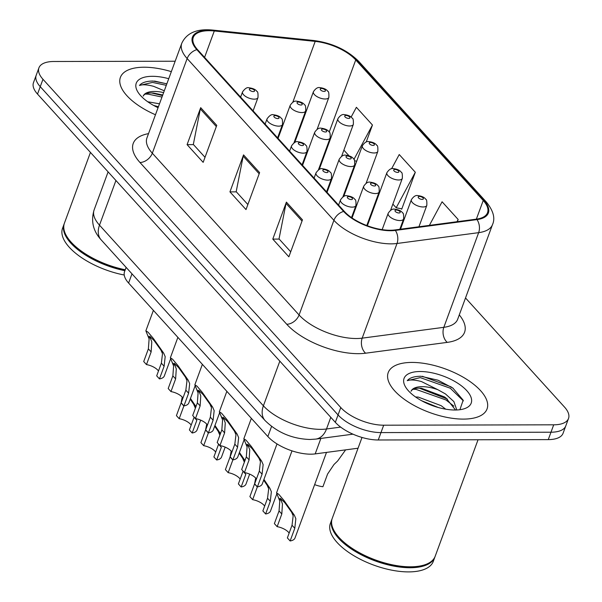 <?xml version="1.0" encoding="UTF-8"?>
<svg xmlns="http://www.w3.org/2000/svg" width="602" height="602" viewBox="0 0 602 602"><rect width="100%" height="100%" fill="white"/><g stroke="black" fill="none" stroke-linecap="round" stroke-linejoin="round"><path stroke-width="0.9" d="M358.047 448.219L315.185 453.9A32.907 14.478 -159.8 0 1 310.767 454.179A32.907 14.478 -159.8 0 1 267.852 436.533L128.602 283.045A32.907 14.478 -159.8 0 1 124.561 271.622L126.119 267.386M463.344 419.105A52.652 23.162 20.2 0 0 487.048 408.946A52.652 23.162 20.2 0 0 465.73 378.726A52.652 23.162 20.2 0 0 411.918 362.427A52.652 23.162 20.2 0 0 388.215 372.585A52.652 23.162 20.2 0 0 409.533 402.806A52.652 23.162 20.2 0 0 463.344 419.105A52.652 23.162 20.2 0 0 487.048 408.946A52.652 23.162 20.2 0 0 465.73 378.726A52.652 23.162 20.2 0 0 411.918 362.427A52.652 23.162 20.2 0 0 388.215 372.585A52.652 23.162 20.2 0 0 409.533 402.806A52.652 23.162 20.2 0 0 463.344 419.105M171.337 71.646A52.652 23.162 20.2 0 0 144.104 67.221A52.652 23.162 20.2 0 0 120.4 77.38A52.652 23.162 20.2 0 0 155.474 114.756A52.652 23.162 20.2 0 1 120.4 77.38A52.652 23.162 20.2 0 1 144.104 67.221A52.652 23.162 20.2 0 1 171.337 71.646M390.111 230.257A35.104 15.441 -159.8 0 1 344.336 211.422L197.569 49.657A35.104 15.441 -159.8 0 1 193.257 37.467A35.104 15.441 -159.8 0 1 214.297 30.973L315.2 41.387A35.104 15.441 -159.8 0 1 355.737 59.944L483.233 200.474A35.104 15.441 -159.8 0 1 487.545 212.656A35.104 15.441 -159.8 0 1 476.453 219.136L394.822 229.956A35.104 15.441 -159.8 0 1 390.111 230.257M390.532 230.724A35.977 15.825 20.2 0 0 395.363 230.423L477.002 219.602A35.977 15.825 20.2 0 0 483.948 200.474L356.452 59.937A35.977 15.825 20.2 0 0 314.899 40.921L213.996 30.506A35.977 15.825 20.2 0 0 196.854 49.657L343.614 211.43A35.977 15.825 20.2 0 0 390.532 230.724M568.521 418.465L563.073 433.259A32.907 14.478 20.2 0 1 548.264 439.611L378.252 439.987A32.907 14.478 20.2 0 1 335.337 422.333L37.52 94.07A32.907 14.478 20.2 0 1 33.479 82.647L36.203 75.25A32.907 14.478 20.2 0 0 40.244 86.673L338.061 414.944A32.907 14.478 20.2 0 0 380.968 432.59L550.981 432.213A32.907 14.478 20.2 0 0 565.797 425.862A32.907 14.478 20.2 0 1 550.981 432.213L380.968 432.59A32.907 14.478 20.2 0 1 338.061 414.944L40.244 86.673A32.907 14.478 20.2 0 1 36.203 75.25L38.927 67.853A32.907 14.478 20.2 0 0 42.968 79.276L340.777 407.546A32.907 14.478 20.2 0 0 383.692 425.2L553.705 424.816A32.907 14.478 20.2 0 0 568.521 418.465A32.907 14.478 20.2 0 0 564.48 407.042L465.512 297.96M205.011 157.31L193.325 144.435L200.331 108.939A8.774 6.028 -42.2 0 1 200.692 107.66L187.087 144.638L203.16 162.352L216.765 125.366L200.692 107.66M193.498 144.623L187.087 144.638M290.713 251.779L279.027 238.904L286.033 203.408A8.774 6.028 -42.2 0 1 286.394 202.121L272.789 239.099L288.862 256.813L302.467 219.835L286.394 202.121M279.2 239.084L272.789 239.099M247.866 204.545L236.18 191.669L243.185 156.174A8.774 6.028 -42.2 0 1 243.547 154.887L229.941 191.872L246.007 209.579L259.612 172.601L243.547 154.887M236.345 191.857L229.941 191.872M175.167 61.231L53.736 61.502A32.907 14.478 20.2 0 0 38.927 67.853M457.362 221.664L458.16 219.489L442.094 201.775L429.384 225.374M366.204 142.019L372.457 125.02L356.392 107.306L351.116 117.104M401.271 208.759L401.707 209.233L415.312 172.255L399.239 154.541L391.586 168.763M392.858 204.108L396.184 207.773L401.843 208.864M381.307 187.854L380.381 190.36M415.312 172.255L396.184 207.773M458.16 219.489L456.963 221.717M354.646 160.794L356.693 161.193M343.877 150.124L349.01 155.775M372.457 125.02L353.953 159.395M244.435 472.562L241.665 469.515L246.331 456.835L247.068 446.925L243.818 438.798L246.037 440.182L251.38 446.503L261.659 461.147L263.142 464.639L262.081 474.195L257.415 486.875L254.654 483.827L259.319 471.148L260.463 461.689L258.905 458.107L252.17 448.678L247.67 444.231L249.747 449.875L249.1 459.883L244.435 472.562A10.971 4.824 -159.8 0 1 256.437 478.966M277.003 443.915L262.299 483.88A16.457 7.239 -159.8 0 1 257.415 486.875M277.146 526.66L274.384 523.612L279.05 510.932L279.779 501.022L276.536 492.895L278.749 494.28L284.091 500.601L294.378 515.244L295.853 518.736L294.792 528.285L290.126 540.965L287.365 537.925L292.03 525.245L293.174 515.779L291.616 512.204L284.881 502.768L280.382 498.328L282.458 503.972L281.811 513.98L277.146 526.66A10.971 4.824 -159.8 0 1 289.148 533.063M326.495 452.403L295.01 537.977A16.457 7.239 -159.8 0 1 290.126 540.965M314.643 484.618A16.457 7.239 -159.8 0 0 322.913 486.725L327.578 474.045L334.005 464.481L337.647 460.974L345.623 449.867M219.941 445.57L217.179 442.523L221.845 429.843L222.582 419.933L219.331 411.806L221.544 413.19L226.894 419.511L237.173 434.155L238.648 437.646L237.587 447.196L232.921 459.875L230.16 456.835L234.825 444.156L235.969 434.689L234.419 431.115L227.676 421.678L223.176 417.239L225.261 422.882L224.606 432.891L219.941 445.57A10.971 4.824 -159.8 0 1 231.951 451.974M244.036 439.972L237.805 456.888A16.457 7.239 -159.8 0 1 232.921 459.875M195.454 418.578L192.693 415.531L197.358 402.851L198.088 392.94L194.845 384.813L197.057 386.198L202.4 392.519L212.687 407.163L214.161 410.647L213.1 420.204L208.435 432.883L205.673 429.843L210.339 417.163L211.483 407.697L209.932 404.123L203.19 394.686L198.69 390.246L200.767 395.89L200.12 405.898L195.454 418.578A10.971 4.824 -159.8 0 1 207.457 424.982M219.542 412.98L213.319 429.896A16.457 7.239 -159.8 0 1 208.435 432.883M170.96 391.586L168.199 388.538L172.864 375.859L173.602 365.948L170.351 357.821L172.563 359.206L177.914 365.527L188.193 380.163L189.675 383.655L188.607 393.211L183.941 405.891L181.179 402.843L185.845 390.164L186.996 380.705L185.439 377.13L178.696 367.694L174.196 363.247L176.281 368.898L175.626 378.906L170.96 391.586A10.971 4.824 -159.8 0 1 182.97 397.99M195.056 385.987L188.832 402.904A16.457 7.239 -159.8 0 1 183.941 405.891M146.474 364.586L143.712 361.546L148.378 348.867L149.115 338.949L145.865 330.829L148.077 332.214L153.427 338.535L163.706 353.171L165.181 356.662L164.12 366.219L159.455 378.899L156.693 375.851L161.359 363.172L162.502 353.713L160.952 350.138L154.21 340.702L149.71 336.255L151.794 341.906L151.14 351.907L146.474 364.586A10.971 4.824 -159.8 0 1 158.484 370.998M170.562 358.995L164.338 375.911A16.457 7.239 -159.8 0 1 159.455 378.899M263.932 479.44L269.884 488.245L271.359 491.736L270.298 501.293L265.632 513.973L262.871 510.932L267.536 498.245L268.688 488.786L267.13 485.212L263.668 480.155M252.652 499.668L249.89 496.62L254.556 483.94L257.317 486.988L252.652 499.668A10.971 4.824 -159.8 0 1 264.662 506.071M276.747 494.069L270.524 510.985A16.457 7.239 -159.8 0 1 265.632 513.973M254.556 483.94L255.692 478.063M238.384 483.933L243.05 471.253L245.812 474.301L241.146 486.98L238.384 483.933M228.166 472.668L225.404 469.628L230.069 456.948L232.831 459.988L228.166 472.668A10.971 4.824 -159.8 0 1 240.168 479.079M239.445 452.448L244.961 460.575M249.664 474.12L246.03 483.993A16.457 7.239 -159.8 0 1 241.146 486.98M230.069 456.948L231.206 451.071M244.194 461.794L242.644 458.22L239.182 453.156M213.891 456.941L218.556 444.261L221.325 447.309L216.66 459.988L213.891 456.941M203.672 445.676L200.91 442.636L205.575 429.956L208.337 432.996L203.672 445.676A10.971 4.824 -159.8 0 1 215.682 452.079M214.952 425.448L220.467 433.575M225.171 447.128L221.544 457.001A16.457 7.239 -159.8 0 1 216.66 459.988M205.575 429.956L206.719 424.079M219.707 434.802L218.15 431.228L214.688 426.163M362.013 437.458L332.244 518.36A54.85 24.133 20.2 0 0 334.765 531.882A54.85 24.133 20.2 0 0 410.496 566.813A54.85 24.133 20.2 0 0 424.508 564.902A54.85 24.133 20.2 0 0 435.193 556.233L478.041 439.769M334.923 532.138A54.3 23.884 20.2 0 0 335.081 532.394A54.3 23.884 20.2 0 0 410.06 566.979A54.3 23.884 20.2 0 0 423.928 565.082A54.3 23.884 20.2 0 0 424.222 564.992M332.086 518.826A54.85 24.133 20.2 0 0 331.905 519.278A54.85 24.133 20.2 0 0 354.111 550.762A54.85 24.133 20.2 0 0 410.158 567.739A54.85 24.133 20.2 0 0 434.855 557.159A54.85 24.133 20.2 0 0 435.013 556.692M331.905 519.278L330.378 523.439A54.85 24.133 20.2 0 0 352.584 554.924A54.85 24.133 20.2 0 0 408.63 571.9A54.85 24.133 20.2 0 0 433.32 561.32L434.855 557.159M415.568 396.974L418.285 397.087L441.138 405.673L445.698 409.172M421.498 400.669L438.324 407.509M459.905 409.706L463.164 400.187L452.885 388.124L438.045 380.216L420.775 376.25C414.191 376.31 409.684 377.785 407.261 380.66C410.308 379.546 415.041 379.847 421.46 381.555L437.947 389.75A24.795 10.911 20.2 0 0 422.122 386.665A24.795 10.911 20.2 0 0 411.016 391.3C412.265 388.847 415.764 387.838 421.528 388.282L444.381 396.868L445.962 397.975L455.518 410.015M437.947 389.75L445.457 393.934L453.863 401.579L456.798 409.977M455.097 410.015A35.766 15.735 20.2 0 0 464.232 408.766A35.766 15.735 20.2 0 0 463.224 387.267A35.766 15.735 20.2 0 0 420.166 371.509A35.766 15.735 20.2 0 0 405.703 387.229A35.766 15.735 20.2 0 0 455.097 410.015M407.261 380.66L420.271 377.62L450.296 388.222L463.382 400.902M413.04 389.276L415.952 389.359L445.977 399.969L453.863 406.124M422.318 376.273L450.83 386.755L453.208 388.358M419.346 388.17L447.444 399.103M423.545 401.76L436.533 406.99M90.45 152.411L64.422 223.154A54.85 24.133 20.2 0 0 66.942 236.676A54.85 24.133 20.2 0 0 125.246 269.764M67.108 236.932A54.3 23.884 20.2 0 0 67.266 237.188A54.3 23.884 20.2 0 0 125.163 269.982M64.263 223.62A54.85 24.133 20.2 0 0 64.083 224.079A54.85 24.133 20.2 0 0 124.907 270.689M64.083 224.079L62.555 228.233A54.85 24.133 20.2 0 0 124.238 275.016M147.746 101.776L159.5 103.807M153.676 105.463L158.424 106.742M163.624 92.603A24.795 10.911 20.2 0 0 154.3 91.459A24.795 10.911 20.2 0 0 143.193 96.094C144.442 93.641 147.949 92.633 153.706 93.077L162.743 95.003M166.859 83.798L152.961 81.044C146.369 81.112 141.861 82.579 139.446 85.454C142.486 84.34 147.219 84.641 153.645 86.349L164.293 90.789M168.733 78.704A35.766 15.735 20.2 0 0 152.344 76.311A35.766 15.735 20.2 0 0 137.888 92.031A35.766 15.735 20.2 0 0 158.07 107.698M139.446 85.454L152.456 82.414L166.302 85.318M145.225 94.078L148.137 94.153L161.983 97.057M154.503 81.067L166.844 83.851M151.523 92.964L162.525 95.59M155.73 106.554L158.206 107.329M189.404 429.948L194.07 417.269L196.831 420.316L192.166 432.996L189.404 429.948M179.185 418.683L176.424 415.636L181.089 402.956L183.851 406.004L179.185 418.683A10.971 4.824 -159.8 0 1 191.195 425.087M190.465 398.456L195.981 406.583M200.684 420.136L197.05 430.001A16.457 7.239 -159.8 0 1 192.166 432.996M181.089 402.956L182.225 397.079M195.214 407.81L193.663 404.235L190.202 399.171M320.874 438.429L315.185 453.9M271.57 426.427L267.852 436.533M131.988 273.85L128.602 283.045M459.281 314.891A54.85 24.133 -159.8 0 1 447.248 342.38L365.61 353.201A54.85 24.133 -159.8 0 1 286.733 324.252L139.965 162.48A10.971 7.533 137.8 0 0 152.314 153.209L299.081 314.981A43.878 19.302 20.2 0 0 356.294 338.52A43.878 19.302 20.2 0 0 362.186 338.151L443.824 327.322A43.878 19.302 20.2 0 0 457.686 319.233L492.519 224.569A43.878 19.302 -159.8 0 1 478.65 232.658A10.971 7.555 -97.6 0 0 477.002 219.602M139.965 162.48A54.85 24.133 -159.8 0 1 148.521 133.636M146.926 137.978A43.878 19.302 20.2 0 0 152.314 153.209L187.147 58.544A43.878 19.302 -159.8 0 1 181.759 43.314L146.911 138.016M447.248 342.38A10.971 7.555 82.4 0 1 443.824 327.322L478.65 232.658L397.019 243.479A43.878 19.302 -159.8 0 1 391.127 243.855A43.878 19.302 -159.8 0 1 333.907 220.317A10.971 7.533 -42.2 0 1 343.614 211.43M395.363 230.423A10.971 7.555 -97.6 0 1 397.019 243.479L362.186 338.151A10.971 7.555 82.4 0 0 365.61 353.201M492.519 224.569C495.408 218.195 493.339 210.67 486.303 201.986A10.971 7.533 137.8 0 0 483.948 200.474M356.452 59.937A10.971 7.533 -42.2 0 1 358.807 61.449C347.256 49.966 332.251 42.983 313.8 40.515L212.897 30.1C196.989 28.482 186.605 32.884 181.759 43.314M314.899 40.921A10.971 4.944 -84.1 0 0 313.8 40.515M213.996 30.506A10.971 4.944 -84.1 0 0 212.897 30.1M196.854 49.657A10.971 7.533 137.8 0 0 187.147 58.544L333.907 220.317L299.081 314.981A10.971 7.533 137.8 0 1 286.733 324.252M42.968 79.276L37.52 94.07M340.777 407.546L335.337 422.333M383.692 425.2L378.252 439.987M553.705 424.816L548.264 439.611M355.737 59.944L329.211 132.041M315.2 41.387L292.828 102.174M214.297 30.973L204.575 57.378M483.233 200.474L476.363 219.143M369.312 220.445L368.845 219.926M344.826 193.445L344.359 192.926M320.339 166.453L319.865 165.934M243.185 156.174L259.176 173.797M286.033 203.408L302.023 221.032M200.331 108.939L216.321 126.57M115.93 180.487L99.496 225.156A21.935 15.073 137.8 0 0 101.144 239.852C93.107 231.04 90.759 221.062 94.108 209.925A43.878 19.302 20.2 0 0 99.496 225.156L263.398 405.816A43.878 19.302 20.2 0 0 320.618 429.354A43.878 19.302 20.2 0 0 326.51 428.985L330.791 417.329M279.832 361.155L263.398 405.816A21.935 15.073 137.8 0 0 265.046 420.52L101.144 239.852M352.983 434.17L315.734 439.106A21.935 15.118 -97.6 0 0 326.51 428.985L340.657 427.104M351.508 217.593L355.94 205.545A8.225 3.62 -159.8 0 1 352.238 207.133A8.225 3.62 -159.8 0 1 343.832 204.582A8.225 3.62 -159.8 0 1 340.499 199.864L338.58 205.079M351.259 199.555A2.739 1.204 20.2 0 0 352.155 198.073A2.739 1.204 20.2 0 0 348.581 196.606A2.739 1.204 20.2 0 0 347.685 198.088A2.739 1.204 20.2 0 0 351.259 199.555M245.887 443.757L248.641 446.797M258.905 458.107L261.659 461.147M259.319 471.148L262.081 474.195M246.331 456.835L249.1 459.883M399.916 220.55A8.225 3.62 -159.8 0 1 391.511 218.007A8.225 3.62 -159.8 0 1 388.177 213.281C390.337 210.06 392.466 208.683 394.543 209.157C398.69 209.684 401.376 210.933 402.595 212.912C403.46 212.92 403.799 214.937 403.618 218.962A8.225 3.62 -159.8 0 1 399.916 220.55M396.259 210.023A2.739 1.204 20.2 0 0 395.363 211.505A2.739 1.204 20.2 0 0 398.938 212.973A2.739 1.204 20.2 0 0 399.833 211.498A2.739 1.204 20.2 0 0 396.259 210.023M281.811 513.98L279.05 510.932M294.792 528.285L292.03 525.245M281.352 500.887L278.598 497.854M294.378 515.244L291.616 512.204M423.108 206.975A8.225 3.62 -159.8 0 1 414.695 204.424A8.225 3.62 -159.8 0 1 411.369 199.706C413.529 196.485 415.651 195.108 417.735 195.582C421.874 196.109 424.56 197.358 425.787 199.337C426.645 199.345 426.991 201.361 426.81 205.387A8.225 3.62 -159.8 0 1 423.108 206.975M419.451 196.448A2.739 1.204 20.2 0 0 418.548 197.93A2.739 1.204 20.2 0 0 422.13 199.397A2.739 1.204 20.2 0 0 423.025 197.915A2.739 1.204 20.2 0 0 419.451 196.448M326.562 191.835L331.454 178.553A8.225 3.62 -159.8 0 1 327.744 180.141A8.225 3.62 -159.8 0 1 319.338 177.59A8.225 3.62 -159.8 0 1 316.012 172.872L314.086 178.087M326.773 172.563A2.739 1.204 20.2 0 0 327.669 171.081A2.739 1.204 20.2 0 0 324.094 169.613A2.739 1.204 20.2 0 0 323.191 171.096A2.739 1.204 20.2 0 0 326.773 172.563M221.401 416.765L224.155 419.805M234.419 431.115L237.173 434.155M234.825 444.156L237.587 447.196M221.845 429.843L224.606 432.891M302.076 164.843L306.96 151.561A8.225 3.62 -159.8 0 1 303.257 153.149A8.225 3.62 -159.8 0 1 294.852 150.598A8.225 3.62 -159.8 0 1 291.518 145.88L289.6 151.094M302.279 145.571A2.739 1.204 20.2 0 0 303.175 144.089A2.739 1.204 20.2 0 0 299.6 142.621A2.739 1.204 20.2 0 0 298.705 144.096A2.739 1.204 20.2 0 0 302.279 145.571M196.907 389.772L199.661 392.805M209.932 404.123L212.687 407.163M210.339 417.163L213.1 420.204M197.358 402.851L200.12 405.898M277.582 137.85L282.473 124.561A8.225 3.62 -159.8 0 1 278.771 126.149A8.225 3.62 -159.8 0 1 270.358 123.606A8.225 3.62 -159.8 0 1 267.032 118.88L265.113 124.102M277.793 118.579A2.739 1.204 20.2 0 0 278.688 117.097A2.739 1.204 20.2 0 0 275.114 115.622A2.739 1.204 20.2 0 0 274.219 117.104A2.739 1.204 20.2 0 0 277.793 118.579M172.42 362.78L175.174 365.813M185.439 377.13L188.193 380.163M185.845 390.164L188.607 393.211M172.864 375.859L175.626 378.906M253.096 110.858L257.98 97.569A8.225 3.62 -159.8 0 1 254.277 99.157A8.225 3.62 -159.8 0 1 245.872 96.613A8.225 3.62 -159.8 0 1 242.538 91.888L240.619 97.11M253.299 91.587A2.739 1.204 20.2 0 0 254.202 90.104A2.739 1.204 20.2 0 0 250.62 88.629A2.739 1.204 20.2 0 0 249.725 90.112A2.739 1.204 20.2 0 0 253.299 91.587M147.926 335.788L150.681 338.821M160.952 350.138L163.706 353.171M161.359 363.172L164.12 366.219M148.378 348.867L151.14 351.907M375.422 193.558A8.225 3.62 -159.8 0 1 367.017 191.007A8.225 3.62 -159.8 0 1 363.691 186.289C365.85 183.068 367.972 181.691 370.057 182.165C374.196 182.692 376.882 183.941 378.109 185.92C378.967 185.928 379.313 187.944 379.132 191.97A8.225 3.62 -159.8 0 1 375.422 193.558M371.773 183.031A2.739 1.204 20.2 0 0 370.87 184.513A2.739 1.204 20.2 0 0 374.452 185.98A2.739 1.204 20.2 0 0 375.347 184.498A2.739 1.204 20.2 0 0 371.773 183.031M270.298 501.293L267.536 498.245M269.884 488.245L267.13 485.212M350.936 166.566A8.225 3.62 -159.8 0 1 342.53 164.015A8.225 3.62 -159.8 0 1 339.197 159.297C341.364 156.069 343.486 154.699 345.571 155.173C349.709 155.7 352.396 156.949 353.622 158.92C354.48 158.936 354.819 160.952 354.638 164.978A8.225 3.62 -159.8 0 1 350.936 166.566M347.279 156.038A2.739 1.204 20.2 0 0 346.383 157.521A2.739 1.204 20.2 0 0 349.958 158.988A2.739 1.204 20.2 0 0 350.861 157.506A2.739 1.204 20.2 0 0 347.279 156.038M244.909 460.718L242.644 458.22M326.45 139.566A8.225 3.62 -159.8 0 1 318.037 137.023A8.225 3.62 -159.8 0 1 314.711 132.297C316.87 129.076 318.992 127.707 321.077 128.181C325.223 128.708 327.902 129.957 329.128 131.928C329.994 131.943 330.332 133.96 330.152 137.978A8.225 3.62 -159.8 0 1 326.45 139.566M322.792 129.046A2.739 1.204 20.2 0 0 321.897 130.521A2.739 1.204 20.2 0 0 325.471 131.996A2.739 1.204 20.2 0 0 326.367 130.514A2.739 1.204 20.2 0 0 322.792 129.046M220.415 433.726L218.15 431.228M398.614 179.983A8.225 3.62 -159.8 0 1 390.209 177.432A8.225 3.62 -159.8 0 1 386.875 172.714C389.042 169.493 391.165 168.116 393.249 168.59C397.388 169.117 400.074 170.366 401.301 172.345C402.159 172.353 402.497 174.369 402.317 178.395A8.225 3.62 -159.8 0 1 398.614 179.983M394.957 169.455A2.739 1.204 20.2 0 0 394.062 170.938A2.739 1.204 20.2 0 0 397.636 172.405A2.739 1.204 20.2 0 0 398.539 170.923A2.739 1.204 20.2 0 0 394.957 169.455M374.128 152.983A8.225 3.62 -159.8 0 1 365.715 150.44A8.225 3.62 -159.8 0 1 362.389 145.722C364.549 142.493 366.671 141.124 368.755 141.598C372.901 142.125 375.58 143.374 376.807 145.345C377.672 145.36 378.011 147.377 377.83 151.403A8.225 3.62 -159.8 0 1 374.128 152.983M370.471 142.463A2.739 1.204 20.2 0 0 369.575 143.938A2.739 1.204 20.2 0 0 373.15 145.413A2.739 1.204 20.2 0 0 374.045 143.931A2.739 1.204 20.2 0 0 370.471 142.463M349.634 125.991A8.225 3.62 -159.8 0 1 341.229 123.448A8.225 3.62 -159.8 0 1 337.895 118.722C340.062 115.501 342.184 114.132 344.269 114.606C348.407 115.132 351.094 116.382 352.32 118.353C353.178 118.361 353.517 120.377 353.336 124.403A8.225 3.62 -159.8 0 1 349.634 125.991M345.977 115.464A2.739 1.204 20.2 0 0 345.081 116.946A2.739 1.204 20.2 0 0 348.656 118.421A2.739 1.204 20.2 0 0 349.559 116.938A2.739 1.204 20.2 0 0 345.977 115.464M325.148 98.999A8.225 3.62 -159.8 0 1 316.742 96.455A8.225 3.62 -159.8 0 1 313.409 91.73C315.568 88.509 317.698 87.139 319.775 87.614C323.921 88.14 326.6 89.389 327.827 91.361C328.692 91.369 329.031 93.385 328.85 97.411A8.225 3.62 -159.8 0 1 325.148 98.999M321.491 88.471A2.739 1.204 20.2 0 0 320.595 89.954A2.739 1.204 20.2 0 0 324.169 91.429A2.739 1.204 20.2 0 0 325.065 89.946A2.739 1.204 20.2 0 0 321.491 88.471M301.956 112.574A8.225 3.62 -159.8 0 1 293.55 110.031A8.225 3.62 -159.8 0 1 290.217 105.305C292.384 102.084 294.506 100.715 296.59 101.189C300.729 101.715 303.416 102.965 304.642 104.936C305.5 104.944 305.839 106.96 305.658 110.986A8.225 3.62 -159.8 0 1 301.956 112.574M298.299 102.047A2.739 1.204 20.2 0 0 297.403 103.529A2.739 1.204 20.2 0 0 300.977 105.004A2.739 1.204 20.2 0 0 301.88 103.521A2.739 1.204 20.2 0 0 298.299 102.047M195.928 406.726L193.663 404.235M486.303 201.986L358.807 61.449M315.734 439.106L309.955 439.483C292.248 438.881 277.281 432.56 265.046 420.52M94.108 209.925L108.104 171.871M355.94 205.545C356.121 201.519 355.782 199.503 354.917 199.495C353.69 197.516 351.011 196.267 346.865 195.74C345.066 195.116 342.944 196.485 340.499 199.864M243.818 438.798L251.35 418.337M276.536 492.895L292 450.86M382.157 229.633L388.177 213.281M399.818 229.294L403.618 218.962M400.511 229.204L411.369 199.706M418.947 226.758L426.81 205.387M331.454 178.553C331.634 174.527 331.288 172.511 330.43 172.503C329.204 170.524 326.517 169.275 322.379 168.748C320.58 168.116 318.45 169.493 316.012 172.872M219.331 411.806L226.856 391.345M306.96 151.561C307.14 147.535 306.802 145.518 305.944 145.503C304.717 143.532 302.031 142.283 297.892 141.756C296.086 141.124 293.964 142.501 291.518 145.88M194.845 384.813L202.37 364.353M282.473 124.561C282.654 120.543 282.315 118.519 281.45 118.511C280.223 116.54 277.545 115.291 273.398 114.764C271.6 114.132 269.478 115.509 267.032 118.88M170.351 357.821L177.883 337.361M257.98 97.569C258.16 93.543 257.822 91.527 256.964 91.519C255.737 89.547 253.051 88.298 248.912 87.772C247.106 87.139 244.984 88.509 242.538 91.888M145.865 330.829L153.39 310.369M352.035 217.962L363.691 186.289M366.784 225.532L379.132 191.97M327.036 192.354L339.197 159.297M342.914 196.854L354.638 164.978M302.543 165.362L314.711 132.297M318.42 169.862L330.152 137.978M367.363 225.75L386.875 172.714M390.593 210.271L402.317 178.395M343.742 196.395L362.389 145.722M366.099 183.279L377.83 151.403M319.248 169.403L337.895 118.722M341.612 156.287L353.336 124.403M294.762 142.411L313.409 91.73M317.119 129.295L328.85 97.411M335.081 532.394L334.765 531.882M423.928 565.082L424.508 564.902M67.266 237.188L66.942 236.676M278.056 138.37L290.217 105.305M293.934 142.87L305.658 110.986"/></g></svg>
